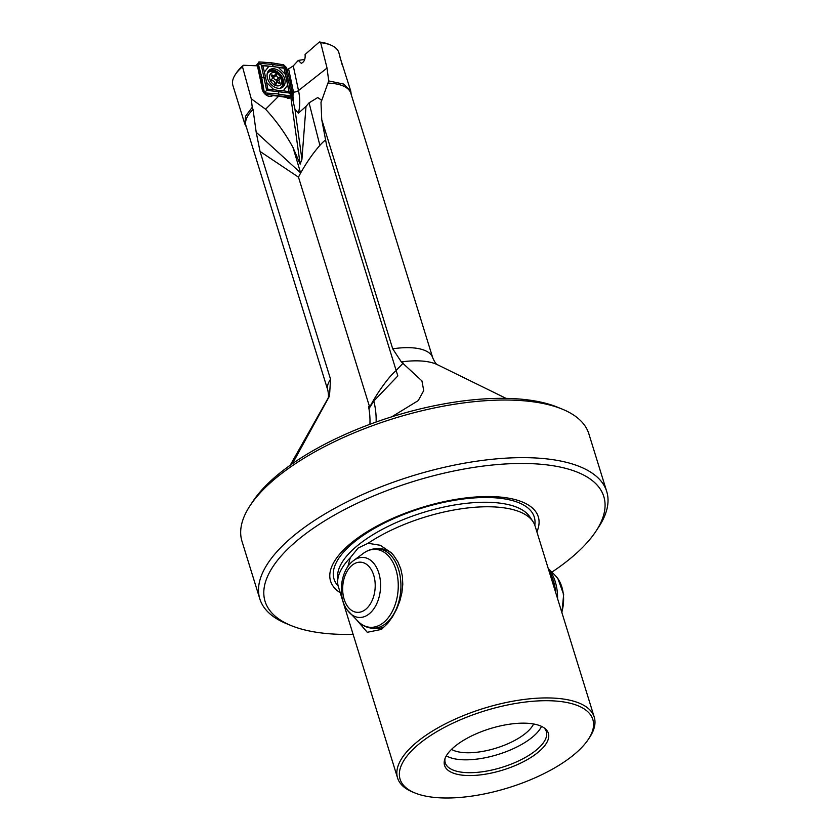 <?xml version="1.0" encoding="UTF-8"?>
<svg xmlns="http://www.w3.org/2000/svg" width="840" height="840" viewBox="0 0 840 840"><rect width="100%" height="100%" fill="white"/><g stroke="black" fill="none" stroke-linecap="round" stroke-linejoin="round"><path stroke-width="1.26" d="M306.002 106.386L298.358 113.211L294.945 109.232L292.246 97.188L290.955 98.102L300.143 164.136L301.917 159.401L306.002 106.386L309.068 102.848L319.882 145.352C313.005 153.237 306.59 162.456 300.636 173.03L293.013 147.515C285.411 133.56 276.276 120.792 265.587 109.221L278.628 96.233L272.79 95.54A7.434 5.218 -128.2 0 1 272.717 95.603A7.434 5.218 -128.2 0 1 269.524 96.401A7.434 5.218 51.8 0 1 261.965 87.213A8.579 6.027 -128.2 0 1 261.859 86.772L257.428 65.825L243.422 65.258A53.76 21.431 162.8 0 0 236.397 72.922L235.305 74.603A55.471 22.123 162.8 0 0 232.88 85.418L244.818 123.995L246.298 126.851M291.764 91.476L293.149 90.384L292.961 96.264A7.434 5.218 -128.2 0 1 292.246 97.188L288.519 98.417L285.653 97.24L278.628 96.233M532.99 521.598L529.841 516.863A101.314 40.404 -17.2 0 0 455.322 504.861A101.314 40.404 -17.2 0 0 357.903 545.265A101.314 40.404 -17.2 0 0 337.575 576.366L337.659 582.067A102.942 41.045 -17.2 0 0 338.405 586.845L397.582 777.998A102.942 41.045 162.8 0 1 417.48 741.615A102.942 41.045 162.8 0 1 556.448 698.282A102.942 41.045 -17.2 0 1 594.248 717.129L535.069 525.966A102.942 41.045 162.8 0 0 532.99 521.598A102.942 41.045 162.8 0 0 497.28 507.119A102.942 41.045 -17.2 0 0 368.056 543.28L380.3 545.275L391.188 552.699L393.635 555.419L397.856 561.803L400.774 568.859L402.392 576.313L402.78 584.409L401.909 592.662L399.966 600.59L396.774 608.916L392.543 616.76L387.639 623.48L381.402 629.423L367.258 632.3L356.8 620.077M594.248 717.129A102.942 41.045 -17.2 0 1 589.743 737.205L588.43 739.2A100.895 40.236 162.8 0 0 542.356 700.749A100.895 40.236 162.8 0 0 419.591 743.526A100.895 40.236 162.8 0 0 414.844 792.928A100.895 40.236 162.8 0 0 573.342 755.181A100.895 40.236 162.8 0 0 588.43 739.2M300.143 164.136L293.013 147.515M340.022 57.351L350.794 91.182L343.655 84.052L328.703 80.923L327.044 68.061L320.67 42.662L319.347 42L305.078 54.485C305.498 59.041 304.238 61.992 301.287 63.315L298.284 60.428L293.276 65.888L286.356 70.319M249.931 505.869A181.566 72.398 162.8 0 1 277.084 477.099A181.566 72.398 162.8 0 1 522.218 400.659A181.566 72.398 -17.2 0 1 562.317 409.164L557.687 407.264A177.282 70.686 162.8 0 0 518.532 398.958A177.282 70.686 -17.2 0 0 252.683 501.68L249.931 505.869A181.566 72.398 162.8 0 0 241.983 541.275L259.822 598.889A181.566 72.398 -17.2 0 1 294.924 534.712A181.566 72.398 162.8 0 1 479.43 460.814A181.566 72.398 162.8 0 1 606.722 491.516A181.566 72.398 162.8 0 1 598.773 526.922L596.033 531.111A177.282 70.686 -17.2 0 1 569.51 559.199A177.282 70.686 -17.2 0 1 551.88 572.124M562.317 409.164A181.566 72.398 -17.2 0 1 588.882 433.902L606.722 491.516M353.115 634.379A177.282 70.686 -17.2 0 1 291.018 625.527L286.387 623.626A181.566 72.398 -17.2 0 1 259.822 598.889M541.506 726.369A52.899 21.095 -17.2 0 1 532.119 737.384A52.899 21.095 162.8 0 1 446.324 755.832M533.589 723.986A45.748 18.239 -17.2 0 1 525.557 733.351A45.748 18.239 162.8 0 1 451.5 749.396M445.043 758.468A52.899 21.095 -17.2 0 0 445.263 762.825A52.899 21.095 -17.2 0 0 482.349 771.771A52.899 21.095 -17.2 0 0 536.099 750.236A52.899 21.095 162.8 0 0 546.325 731.546A52.899 21.095 162.8 0 0 544.047 727.818M537.863 752.493A54.327 21.662 162.8 0 0 545.097 728.606A54.327 21.662 162.8 0 0 503.78 725.193A54.327 21.662 162.8 0 0 455.07 746.214A54.327 21.662 -17.2 0 0 444.623 759.707A54.327 21.662 -17.2 0 0 476.385 775.288A54.327 21.662 -17.2 0 0 537.863 752.493M392.322 553.885A40.026 25.82 -85.7 0 0 381.129 548.803A40.026 25.82 -85.7 0 0 378.546 548.814M292.498 463.606L329.5 396.06L330.55 379.218L260.043 151.441L256.19 132.237L253.04 109.505L252.242 107.289L245.616 116.12L244.818 123.995M291.018 625.527A177.282 70.686 -17.2 0 1 299.355 538.724A177.282 70.686 -17.2 0 1 515.067 463.554A177.282 70.686 -17.2 0 1 596.033 531.111M397.582 777.998A102.942 41.045 162.8 0 0 412.64 792.025L414.844 792.928M337.659 582.067A102.942 41.045 -17.2 0 1 350.259 557.771L358.113 548.048L368.056 543.28M340.231 592.736A108.728 43.355 -17.2 0 1 351.593 542.682A108.728 43.355 -17.2 0 1 478.17 496.829A108.728 43.355 -17.2 0 1 536.897 531.856M347.855 566.654L350.259 557.771M384.752 626.567A40.026 25.82 94.3 0 1 375.081 628.635A40.026 25.82 94.3 0 1 372.53 628.247M298.284 60.428L304.752 59.399M342.185 64.848L338.856 52.616A55.471 22.123 162.8 0 0 330.74 45.055L328.892 44.289A53.76 21.431 162.8 0 0 319.347 42M293.149 90.384L288.55 68.639M309.068 102.848L317.719 97.555L321.51 100.139L320.995 102.522L328.703 80.923M391.797 416.798L418.247 400.596L423.728 390.6L421.921 380.898L401.352 361.914A62.191 24.801 -17.2 0 1 437.346 364.665L506.1 398.381M320.995 102.522L321.741 119.585L392.711 348.831L401.352 361.914M243.422 65.258L242.487 66.738L251.265 98.805L252.242 107.289M242.487 66.738A55.471 22.123 162.8 0 0 235.305 74.603M330.74 45.055A55.471 22.123 162.8 0 0 320.67 42.662M351.183 94.385L350.794 91.182M251.265 98.805L265.587 109.221M291.175 91.739L291.953 92.358L293.286 91.308M272.538 95.739L271.961 95.666A7.434 5.218 -128.2 0 1 271.73 96.096L271.582 96.495M271.961 95.666L270.417 96.432M300.636 173.03A28.591 4.389 123.8 0 0 298.483 177.156L369.716 407.284A28.591 4.389 -56.2 0 0 369.306 408.145L373.842 400.995L397.834 375.942L326.676 145.614L321.741 119.585M369.915 424.284A86.93 64.733 43.8 0 0 368.55 406.507L369.306 408.145M300.457 172.736L256.19 132.237M325.616 140.059A28.591 4.389 -56.2 0 0 319.882 145.352M368.55 406.507L369.716 407.284A28.591 4.389 123.8 0 1 396.312 370.545M272.171 70.445A10.721 7.529 51.8 0 0 268.233 71.148A10.721 7.529 51.8 0 1 272.171 70.445A10.721 7.529 51.8 0 1 281.589 77.606A10.721 7.529 51.8 0 1 281.431 87.885A10.721 7.529 51.8 0 0 281.589 77.606A10.721 7.529 51.8 0 0 272.171 70.445M281.62 87.811A10.721 7.529 51.8 0 0 282.334 77.49A10.721 7.529 51.8 0 0 272.748 69.993A10.721 7.529 51.8 0 0 268.359 70.98M263.057 91.539L265.839 94.3L290.577 97.24L292.31 94.899M290.577 97.24L287.5 98.175L290.493 97.23L265.839 94.3M259.056 61.898L256.221 65.782L257.219 64.145L263.004 91.445M286.514 67.641L283.637 64.817M278.628 90.51L283.28 90.794L287.774 84.998L285.569 74.582L278.324 67.389L273.546 66.549L268.894 66.266L264.401 72.061L266.606 82.478L273.851 89.67L278.628 90.51L278.702 95.592M290.934 95.718L288.95 91.686L283.28 90.794M273.851 89.67L267.75 89.166L264.632 92.589M288.467 80.829L285.138 66.99L286.566 67.736L290.052 80.966L286.923 79.821M264.401 72.061L262.784 65.73L258.478 63.525M265.251 77.238L260.411 77.438L257.208 64.166M283.626 64.817L284.424 66.287L272.034 64.386L271.761 62.822L283.7 64.848M284.77 66.644L283.983 68.25L285.569 74.582M273.546 66.549L272.066 64.554M258.951 61.908L271.761 62.822M272.034 64.386L258.709 63.231L259.067 61.898M265.818 94.311L263.004 91.508L260.411 77.438M290.052 80.966L292.31 94.878L291.165 95.424L288.614 80.84M278.145 88.263A10.899 7.655 51.8 0 0 282.513 87.329A10.899 7.655 51.8 0 0 283.973 76.839A10.899 7.655 51.8 0 0 274.029 68.806A10.899 7.655 51.8 0 0 269.042 70.224A10.899 7.655 51.8 0 0 268.443 80.714A10.899 7.655 51.8 0 0 278.145 88.263M267.75 89.166L266.606 82.478M262.784 65.73L268.894 66.266M278.324 67.389L283.983 68.25M287.774 84.998L288.95 91.686M261.891 77.669L258.269 63.798M278.292 93.944L264.999 92.936M271.75 74.939A0.861 0.598 -128.2 0 1 272.401 75.148A2.289 1.607 51.8 0 0 274.113 75.716A2.289 1.607 51.8 0 0 274.627 75.484A2.289 1.607 51.8 0 0 275.09 74.613A0.861 0.598 -128.2 0 1 276.507 75.148A2.289 1.607 51.8 0 0 279.121 77.721A0.861 0.598 -128.2 0 1 279.804 79.233A2.289 1.607 51.8 0 0 279.468 79.422A2.289 1.607 51.8 0 0 279.731 82.341A0.861 0.598 -128.2 0 1 278.995 83.317A2.289 1.607 51.8 0 0 277.274 82.751A2.289 1.607 51.8 0 0 276.769 82.971A2.289 1.607 51.8 0 0 276.297 83.853A0.861 0.598 -128.2 0 1 274.89 83.307A2.289 1.607 51.8 0 0 272.265 80.734A0.861 0.598 -128.2 0 1 271.582 79.223A2.289 1.607 51.8 0 0 271.929 79.044A2.289 1.607 51.8 0 0 271.656 76.114A0.861 0.598 -128.2 0 1 271.75 74.939M273.137 76.661A0.861 0.598 -128.2 0 1 273.599 77.448A2.289 1.607 51.8 0 0 276.213 80.01A0.861 0.598 -128.2 0 1 277.179 81.218M278.649 85.817A7.434 5.218 51.8 0 0 281.106 78.152A7.434 5.218 51.8 0 0 272.738 72.639A7.434 5.218 51.8 0 0 270.281 80.314A7.434 5.218 51.8 0 0 278.649 85.817M280.098 88.242A9.87 6.93 51.8 0 0 280.749 87.811A9.87 6.93 51.8 0 0 281.043 77.154A9.87 6.93 51.8 0 0 270.721 71.327A9.87 6.93 51.8 0 0 268.538 72.314A9.87 6.93 51.8 0 0 267.141 74.046M276.895 81.522A2.289 1.607 51.8 0 0 276.56 81.711A2.289 1.607 51.8 0 0 276.161 83.444M338.184 586.058A104.822 41.801 -17.2 0 1 354.281 541.989A104.822 41.801 -17.2 0 1 469.949 498.267A104.822 41.801 -17.2 0 1 534.807 525.189M290.231 465.203L327.905 398.538A62.191 24.801 -17.2 0 1 329.5 396.06M293.528 92.169A4.578 1.869 168 0 0 298.505 90.552L293.276 65.888M298.358 113.211A57.183 40.173 51.8 0 0 298.505 90.552L327.044 68.061M291.953 92.358A8.579 6.027 51.8 0 0 291.806 91.445L291.575 90.342M287.7 72.041L287.238 69.877M292.961 96.264A52.616 36.96 -128.2 0 1 293.401 103.005M253.04 109.505A54.904 21.893 -17.2 0 0 245.963 125.769L327.863 390.348A54.904 21.893 -17.2 0 1 330.55 379.218M392.711 348.831A54.904 21.893 -17.2 0 1 432.757 357.882C434.679 362.103 436.244 364.381 437.43 364.707M328.335 83.108A54.904 21.893 -17.2 0 1 350.847 93.293L432.757 357.882M298.483 177.156L260.043 151.441M376.131 422.026A91.497 68.145 43.8 0 0 373.842 400.995M396.239 370.325L403.2 363.069M294.945 109.232L301.917 159.338M289.317 93.009L266.647 90.311L261.345 65.247L284.004 67.945L289.317 93.009M264.285 92.232L261.744 77.648M290.724 96.002L278.324 94.101M271.488 75.862L272.401 75.148M273.599 77.448L276.507 75.148M275.762 84.273L276.297 83.853M278.744 83.118L279.731 82.341M276.213 80.01L279.121 77.721M347.582 610.428A30.093 19.415 -85.7 0 0 349.692 612.917A30.093 19.415 -85.7 0 0 376.058 605.105A30.093 19.415 -85.7 0 0 374.64 564.449A30.093 19.415 -85.7 0 0 353.671 560.522L363.29 553.392A39.06 25.2 -85.7 0 1 390.526 558.485A39.06 25.2 -85.7 0 1 392.364 611.268A39.06 25.2 -85.7 0 1 358.134 621.422L347.361 610.166C337.155 596.799 340.368 569.825 353.671 560.522M347.634 606.47A25.137 16.212 -85.7 0 0 370.65 603.425A25.137 16.212 -85.7 0 0 370.241 568.061A25.137 16.212 -85.7 0 0 347.214 571.116A25.137 16.212 -85.7 0 0 347.634 606.47M377.675 628.635L372.131 628.215A39.827 25.694 -85.7 0 0 398.454 603.025A39.827 25.694 -85.7 0 0 393.046 558.065A39.827 25.694 -85.7 0 0 378.147 548.783C372.834 548.457 367.878 549.99 363.29 553.392M555.692 592.589A39.827 25.694 -85.7 0 0 549.171 571.536M557.571 598.658A39.06 25.2 -85.7 0 0 549.843 570.559A39.06 25.2 -85.7 0 0 548.258 568.565M561.76 612.192A30.093 19.415 -85.7 0 0 557.655 578.319A30.093 19.415 -85.7 0 0 555.545 575.82L548.226 568.449M327.863 390.348C328.661 394.832 328.661 397.582 327.863 398.622M280.224 88.221L280.749 87.811M267.278 73.3L268.538 72.314M276.56 81.711L279.468 79.422M275.342 84.095L276.769 82.971M271.31 79.527L271.929 79.044M272.318 77.301L274.627 75.484M372.131 628.215C366.828 627.732 362.156 625.464 358.134 621.422M555.545 575.82L557.875 578.571L563.661 594.5L561.918 612.675M383.691 549.202L378.147 548.783"/></g></svg>

